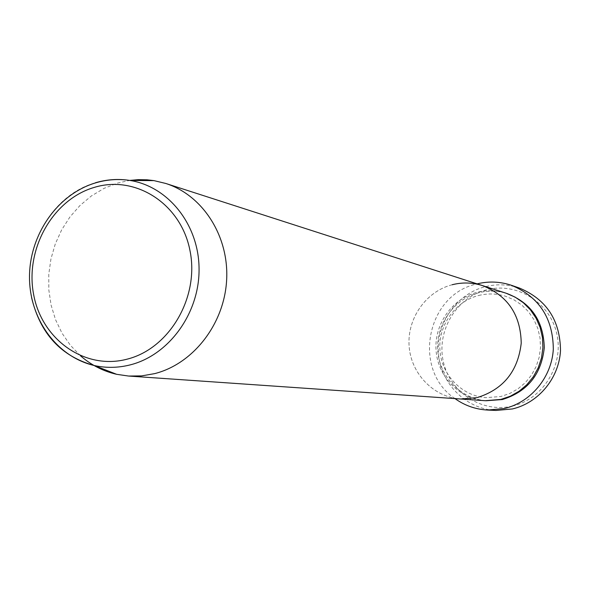 <?xml version="1.0" encoding="UTF-8"?>
<svg xmlns="http://www.w3.org/2000/svg" width="590" height="590" viewBox="0 0 590 590"><rect width="100%" height="100%" fill="white"/><g stroke="black" fill="none" stroke-linecap="round" stroke-linejoin="round"><path stroke-width="0.44" stroke-dasharray="2.95 2.21" d="M512.445 406.053C481.882 413.391 449.757 392.262 443.297 361.464C436.386 330.769 456.365 297.419 486.514 289.845C516.545 281.806 549.769 302.08 556.739 333.586C564.173 364.974 543.095 399.187 512.445 406.053M519.466 288.075C508.138 284.262 496.684 283.812 485.113 286.718C456.328 294.056 435.811 323.74 438.451 353.742C440.826 383.766 466.093 409.099 495.866 410.456M485.253 400.706C459.463 398.995 437.883 376.693 436.076 350.526C434.063 324.375 452.021 298.68 477.03 292.33C486.757 289.882 496.411 290.169 505.984 293.178M452.124 284.756C425.884 291.49 407.034 318.585 409.121 346.138C410.979 373.713 433.584 397.21 460.643 399.002C433.584 397.21 410.979 373.713 409.121 346.138C407.034 318.585 425.884 291.49 452.124 284.756C462.339 282.168 472.465 282.448 482.509 285.604M455.001 398.611C411.997 370.181 426.238 294.808 476.639 283.997L477.126 283.871M80.557 355.844L70.417 345.334L62.002 333.158L55.504 319.61L51.072 305.045L48.815 289.823L48.771 274.32L50.947 258.914L55.276 243.972L61.655 229.871L69.945 216.958L79.938 205.549L91.406 195.939L104.061 188.372L117.594 183.062L129.675 180.415M486.027 400.75C460.495 398.678 439.366 376.361 437.75 350.408C435.936 324.471 453.806 299.101 478.601 292.802C488.026 290.435 497.4 290.641 506.722 293.422M31.572 297.589C20.938 249.673 50.88 195.179 95.388 182.789M478.608 295.502C487.62 293.252 496.559 293.495 505.431 296.217L514.03 299.868L521.826 305.104L528.544 311.771L533.943 319.64L537.822 328.446L540.042 337.886L540.499 347.606L539.186 357.282L536.148 366.545L531.487 375.085L525.388 382.578L518.064 388.781L509.79 393.464L500.851 396.495L485.865 397.675C461.741 395.92 441.556 374.93 439.926 350.246C438.104 325.569 455.133 301.409 478.608 295.502"/><path stroke-width="0.89" d="M487.539 410.05L495.866 410.456L512.378 408.951C538.441 402.948 558.981 378.271 560.5 350.703C560.198 320.333 546.517 299.455 519.466 288.075L511.582 285.354C539.105 296.932 553.014 318.202 553.317 349.147C551.761 377.246 530.852 402.395 504.339 408.516L487.539 410.05C475.577 409.372 464.728 405.559 455.001 398.611M452.124 284.756C462.339 282.168 472.465 282.448 482.509 285.604L505.984 293.178L515.092 297.109L523.337 302.722L530.417 309.839L536.096 318.202L540.16 327.546L542.453 337.524L542.903 347.798L541.487 358.005L538.25 367.777L533.316 376.781L526.848 384.702L519.097 391.251L510.321 396.215L500.836 399.423L485.253 400.706L460.643 399.002L477.008 397.653L460.643 399.002L128.605 376.051L116.643 374.311C103.176 371.221 91.148 365.062 80.557 355.844M482.509 285.604C507.754 295.686 520.66 314.868 521.228 343.166C517.968 371.346 503.226 389.503 477.008 397.653C503.226 389.503 517.968 371.346 521.228 343.166C520.66 314.868 507.754 295.686 482.509 285.604L165.738 183.453C202.842 195.231 229.186 236.295 226.626 280.169C224.259 324.043 193.24 363.875 154.661 373.625L141.659 375.896L128.605 376.051M477.126 283.871C488.741 281.039 500.224 281.533 511.582 285.354M129.675 180.415L138.37 179.64L147.072 179.81L153.99 180.629L165.738 183.453M506.722 293.422C530.985 302.707 543.508 320.79 544.282 347.687C541.362 374.495 527.379 391.782 502.341 399.541L486.027 400.75M94.127 187.443C52.739 199.575 24.942 249.15 33.586 294.255C41.617 339.516 84.894 370.439 127.175 359.148C169.581 348.557 199.641 297.05 189.951 250.433C180.894 203.631 135.361 174.633 94.127 187.443M95.388 182.789C106.834 179.397 118.369 178.623 129.999 180.459C168.401 186.477 198.955 224.842 199.066 268.988C199.464 313.113 169.153 354.981 130.449 364.819C118.295 367.931 106.252 368.167 94.311 365.542C61.124 356.382 40.216 333.733 31.572 297.589M153.99 180.629L129.999 180.459C118.015 178.645 106.2 179.559 94.547 183.188C57.083 194.929 29.692 234.791 29.5 276.533C29.19 318.18 56.183 356.685 94.311 365.542L116.643 374.311"/></g></svg>
